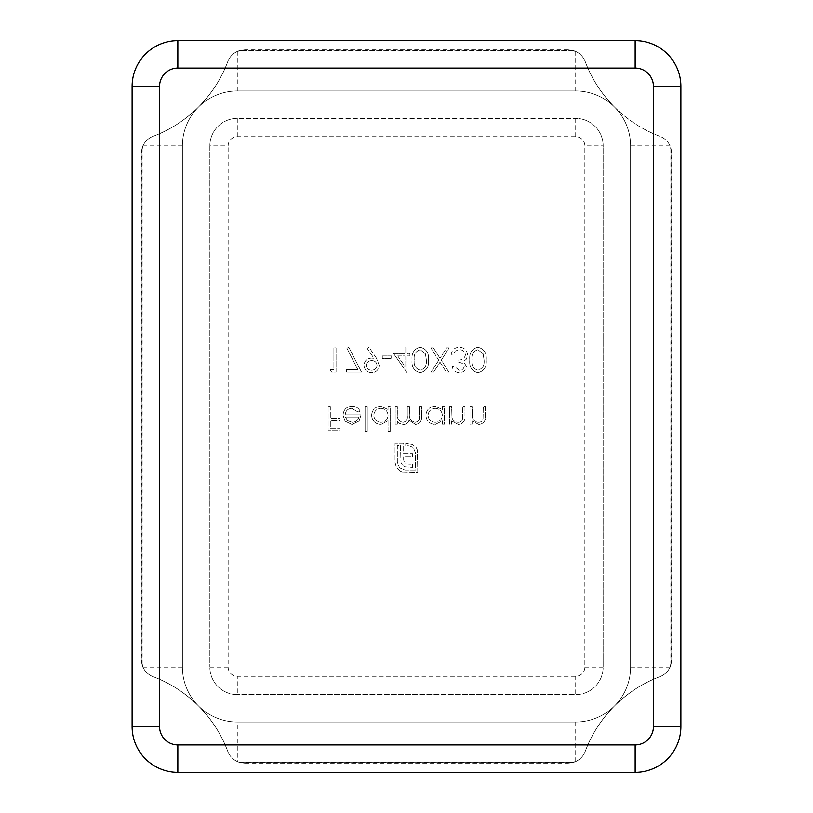 <?xml version="1.0" encoding="UTF-8"?>
<svg xmlns="http://www.w3.org/2000/svg" width="813" height="813" viewBox="0 0 813 813"><rect width="100%" height="100%" fill="white"/><g stroke="black" fill="none" stroke-linecap="round" stroke-linejoin="round"><path stroke-width="0.61" stroke-dasharray="4.07 3.05" d="M442.333 424.183L444.508 424.183L444.508 406.5L442.333 406.5L442.333 409.559L435.107 406.185C429.488 406.703 426.419 409.772 425.89 415.392C426.469 420.971 429.569 424.01 435.179 424.498L442.333 420.91L442.333 424.183L444.508 424.183L444.508 406.5L442.333 406.5L442.333 409.559L435.107 406.185C429.488 406.703 426.419 409.772 425.89 415.392C426.469 420.971 429.569 424.01 435.179 424.498L442.333 420.91L442.333 424.183M469.944 406.5L469.944 424.183L472.119 424.183L472.119 420.992L478.847 424.498C483.715 423.705 485.92 420.717 485.463 415.534L485.463 406.5L483.288 406.5L483.034 418.837C482.414 421.164 480.89 422.323 478.471 422.323C475.422 422.11 473.42 420.555 472.455 417.638L472.119 406.5L469.944 406.5L469.944 424.183L472.119 424.183L472.119 420.992L478.847 424.498C483.715 423.705 485.92 420.717 485.463 415.534L485.463 406.5L483.288 406.5L483.034 418.837C482.414 421.164 480.89 422.323 478.471 422.323C475.422 422.11 473.42 420.555 472.455 417.638L472.119 406.5L469.944 406.5M395.179 406.5L395.179 424.183L397.344 424.183L397.344 421.114L399.803 423.593L403.441 424.498C406.307 424.376 408.187 422.943 409.071 420.219L415.565 424.498C420.006 423.695 422.008 420.89 421.551 416.083L421.551 406.5L419.376 406.5L419.376 416.093C419.874 419.671 418.471 421.754 415.179 422.323C410.748 421.266 408.837 418.289 409.447 413.38L409.447 406.5L407.272 406.5L407.272 415.494C407.882 419.305 406.48 421.581 403.065 422.323C398.797 421.388 396.886 418.593 397.344 413.939L397.344 406.5L395.179 406.5L395.179 424.183L397.344 424.183L397.344 421.114L399.803 423.593L403.441 424.498C406.307 424.376 408.187 422.943 409.071 420.219L415.565 424.498C420.006 423.695 422.008 420.89 421.551 416.083L421.551 406.5L419.376 406.5L419.376 416.093C419.874 419.671 418.471 421.754 415.179 422.323C410.748 421.266 408.837 418.289 409.447 413.38L409.447 406.5L407.272 406.5L407.272 415.494C407.882 419.305 406.48 421.581 403.065 422.323C398.797 421.388 396.886 418.593 397.344 413.939L397.344 406.5L395.179 406.5M365.078 406.5L365.078 431.317L367.252 431.317L367.252 406.5L365.078 406.5L365.078 431.317L367.252 431.317L367.252 406.5L365.078 406.5M346.623 369.59L346.623 372.069L361.511 372.069L348.797 347.253L346.917 348.289L357.842 369.59L346.623 369.59L346.623 372.069L361.511 372.069L348.797 347.253L346.917 348.289L357.842 369.59L346.623 369.59M382.303 355.942L382.303 358.421L391.612 358.421L391.612 355.942L382.303 355.942L382.303 358.421L391.612 358.421L391.612 355.942L382.303 355.942M420.179 347.253C414.081 348.868 411.378 353.106 412.089 359.966C411.368 366.836 414.071 371.084 420.179 372.7C426.347 371.114 429.132 366.866 428.532 359.966C429.132 353.076 426.347 348.838 420.179 347.253C414.081 348.868 411.378 353.106 412.089 359.966C411.368 366.836 414.071 371.084 420.179 372.7C426.347 371.114 429.132 366.866 428.532 359.966C429.132 353.076 426.347 348.838 420.179 347.253M459.335 370.21L454.274 366.49L452.109 366.49C453.014 370.342 455.412 372.415 459.315 372.7C463.42 372.486 465.778 370.393 466.377 366.409L463.552 361.429L466.174 359.366L467.617 355.068C467.028 350.149 464.233 347.547 459.243 347.253C454.721 347.507 452.028 349.885 451.174 354.387L453.349 354.387L455.239 351.043L459.284 349.732C462.821 349.773 464.873 351.48 465.443 354.854C464.548 358.533 462.069 360.24 458.004 359.976L458.004 362.456C461.256 362.263 463.319 363.584 464.203 366.419C463.674 368.95 462.048 370.22 459.335 370.21L454.274 366.49L452.109 366.49C453.014 370.342 455.412 372.415 459.315 372.7C463.42 372.486 465.778 370.393 466.377 366.409L463.552 361.429L466.174 359.366L467.617 355.068C467.028 350.149 464.233 347.547 459.243 347.253C454.721 347.507 452.028 349.885 451.174 354.387L453.349 354.387L455.239 351.043L459.284 349.732C462.821 349.773 464.873 351.48 465.443 354.854C464.548 358.533 462.069 360.24 458.004 359.976L458.004 362.456C461.256 362.263 463.319 363.584 464.203 366.419C463.674 368.95 462.048 370.22 459.335 370.21M328.157 406.5L328.157 430.697L339.956 430.697L339.956 428.217L330.332 428.217L330.332 420.768L339.956 420.768L339.956 418.289L330.332 418.289L330.332 406.5L328.157 406.5L328.157 430.697L339.956 430.697L339.956 428.217L330.332 428.217L330.332 420.768L339.956 420.768L339.956 418.289L330.332 418.289L330.332 406.5L328.157 406.5M477.881 347.253C471.784 348.868 469.091 353.106 469.792 359.966C469.081 366.836 471.774 371.084 477.881 372.7C484.05 371.114 486.835 366.866 486.235 359.966C486.835 353.076 484.05 348.838 477.881 347.253C471.784 348.868 469.091 353.106 469.792 359.966C469.081 366.836 471.774 371.084 477.881 372.7C484.05 371.114 486.835 366.866 486.235 359.966C486.835 353.076 484.05 348.838 477.881 347.253M438.756 360.22L431.164 372.069L433.675 372.069L440.006 362.171L446.347 372.069L448.847 372.069L441.266 360.22L449.162 347.873L446.652 347.873L440.006 358.259L433.359 347.873L430.86 347.873L438.756 360.22L431.164 372.069L433.675 372.069L440.006 362.171L446.347 372.069L448.847 372.069L441.266 360.22L449.162 347.873L446.652 347.873L440.006 358.259L433.359 347.873L430.86 347.873L438.756 360.22M393.472 353.462L407.12 372.7L407.12 355.942L409.915 355.942L409.915 353.462L407.12 353.462L407.12 347.873L404.945 347.873L404.945 353.462L393.472 353.462L407.12 372.7L407.12 355.942L409.915 355.942L409.915 353.462L407.12 353.462L407.12 347.873L404.945 347.873L404.945 353.462L393.472 353.462M376.409 358.157L368.96 347.253L367.222 348.462L373.95 358.299L371.409 358.116C366.917 358.452 364.448 360.84 364 365.281C364.468 369.874 367.039 372.354 371.704 372.7C376.267 372.303 378.767 369.824 379.193 365.261L376.409 358.157L368.96 347.253L367.222 348.462L373.95 358.299L371.409 358.116C366.917 358.452 364.448 360.84 364 365.281C364.468 369.874 367.039 372.354 371.704 372.7C376.267 372.303 378.767 369.824 379.193 365.261L376.409 358.157M351.673 408.36L358.187 412.089L360.118 411.073C358.35 407.841 355.627 406.215 351.948 406.185C346.429 406.652 343.472 409.691 343.056 415.291L345.088 421.195L351.999 424.498L359.122 421.012L361.053 414.874L345.23 414.874C345.555 410.88 347.71 408.705 351.673 408.36L358.187 412.089L360.118 411.073C358.35 407.841 355.627 406.215 351.948 406.185C346.429 406.652 343.472 409.691 343.056 415.291L345.088 421.195L351.999 424.498L359.122 421.012L361.053 414.874L345.23 414.874C345.555 410.88 347.71 408.705 351.673 408.36M388.045 431.317L390.21 431.317L390.21 406.5L388.045 406.5L388.045 409.559L380.819 406.185C375.189 406.703 372.12 409.772 371.602 415.392C372.171 420.971 375.271 424.01 380.88 424.498L388.045 420.758L388.045 431.317L390.21 431.317L390.21 406.5L388.045 406.5L388.045 409.559L380.819 406.185C375.189 406.703 372.12 409.772 371.602 415.392C372.171 420.971 375.271 424.01 380.88 424.498L388.045 420.758L388.045 431.317M330.18 369.59L331.602 372.069L336.074 372.069L336.074 347.873L333.899 347.873L333.899 369.59L330.18 369.59L331.602 372.069L336.074 372.069L336.074 347.873L333.899 347.873L333.899 369.59L330.18 369.59M449.467 406.5L449.467 424.183L451.642 424.183L451.642 420.992L458.369 424.498C463.237 423.705 465.443 420.717 464.985 415.534L464.985 406.5L462.81 406.5L462.556 418.837C461.936 421.164 460.412 422.323 457.993 422.323C454.945 422.11 452.943 420.555 451.977 417.638L451.642 406.5L449.467 406.5L449.467 424.183L451.642 424.183L451.642 420.992L458.369 424.498C463.237 423.705 465.443 420.717 464.985 415.534L464.985 406.5L462.81 406.5L462.556 418.837C461.936 421.164 460.412 422.323 457.993 422.323C454.945 422.11 452.943 420.555 451.977 417.638L451.642 406.5L449.467 406.5M402.171 471.947L417.791 472.343L417.394 450.219L416.286 447.8L412.75 444.396L405.738 443.085L405.738 445.392L407.882 445.392L413.228 447.607L415.494 452.993L415.494 470.036L404.945 470.036L399.559 467.78L397.344 462.434L397.344 445.392L400.474 445.392L400.982 462.627L402.567 465.239L405.27 466.825L412.476 467.343L412.476 464.335L406.409 464.02L403.959 461.52L403.644 459.416L403.644 456.682L412.476 456.682L412.476 453.705L403.644 453.705L403.644 443.085L395.037 443.085L395.037 462.434L396.348 467.302L399.722 470.829L402.171 471.947L417.791 472.343L417.394 450.219L416.286 447.8L412.75 444.396L405.738 443.085L405.738 445.392L407.882 445.392L413.228 447.607L415.494 452.993L415.494 470.036L404.945 470.036L399.559 467.78L397.344 462.434L397.344 445.392L400.474 445.392L400.982 462.627L402.567 465.239L405.27 466.825L412.476 467.343L412.476 464.335L406.409 464.02L403.959 461.52L403.644 459.416L403.644 456.682L412.476 456.682L412.476 453.705L403.644 453.705L403.644 443.085L395.037 443.085L395.037 462.434L396.348 467.302L399.722 470.829L402.171 471.947M572.647 762.635L575.706 761.557A18.293 18.293 0 0 1 573.826 762.289L568.114 763.204L575.706 761.557A18.293 18.293 0 0 1 573.826 762.289L568.114 763.204L575.706 761.557A18.293 18.293 0 0 1 573.826 762.289L568.114 763.204L572.647 762.635L240.353 762.635L237.294 761.557A18.293 18.293 0 0 0 239.174 762.289L244.886 763.204L237.294 761.557A18.293 18.293 0 0 0 239.174 762.289L244.886 763.204L237.294 761.557A18.293 18.293 0 0 0 239.174 762.289L244.886 763.204L240.353 762.635L572.647 762.635L240.353 762.635M237.294 722.046L575.706 722.046A54.878 54.878 0 0 0 614.506 705.969C628.083 692.646 643.215 682.89 659.902 676.69C664.465 674.942 667.869 671.772 670.095 667.168L671.741 659.577L670.827 665.288A18.293 18.293 0 0 1 670.095 667.168L671.741 659.577L670.827 665.288A18.293 18.293 0 0 1 670.095 667.168L671.741 659.577L670.827 665.288A18.293 18.293 0 0 1 659.902 676.69C664.465 674.942 667.869 671.772 670.095 667.168A18.293 18.293 0 0 1 659.902 676.69C664.465 674.942 667.869 671.772 670.095 667.168A18.293 18.293 0 0 1 659.902 676.69A128.048 128.048 0 0 0 614.506 705.969A54.878 54.878 0 0 0 630.583 667.168L630.583 145.832A54.878 54.878 0 0 0 614.506 107.031C628.083 120.354 643.215 130.11 659.902 136.31C664.465 138.058 667.869 141.228 670.095 145.832L671.741 153.423L670.827 147.712A18.293 18.293 0 0 0 659.902 136.31A128.048 128.048 0 0 1 614.506 107.031A54.878 54.878 0 0 0 575.706 90.954L237.294 90.954A54.878 54.878 0 0 0 198.494 107.031C184.917 120.354 169.785 130.11 153.098 136.31C148.535 138.058 145.131 141.228 142.905 145.832L141.259 153.423L142.173 147.712A18.293 18.293 0 0 1 142.905 145.832L141.259 153.423L142.173 147.712A18.293 18.293 0 0 1 142.905 145.832L141.259 153.423L142.173 147.712A18.293 18.293 0 0 1 153.098 136.31C148.535 138.058 145.131 141.228 142.905 145.832A18.293 18.293 0 0 1 153.098 136.31C148.535 138.058 145.131 141.228 142.905 145.832A18.293 18.293 0 0 1 153.098 136.31A128.048 128.048 0 0 0 198.494 107.031A54.878 54.878 0 0 0 182.417 145.832L182.417 667.168A54.878 54.878 0 0 0 198.494 705.969C184.917 692.646 169.785 682.89 153.098 676.69C148.535 674.942 145.131 671.772 142.905 667.168L141.259 659.577L142.173 665.288A18.293 18.293 0 0 0 142.905 667.168L141.259 659.577L142.173 665.288A18.293 18.293 0 0 0 142.905 667.168L141.259 659.577L142.173 665.288A18.293 18.293 0 0 0 153.098 676.69A128.048 128.048 0 0 1 198.494 705.969A54.878 54.878 0 0 0 237.294 722.046L575.706 722.046A54.878 54.878 0 0 0 614.506 705.969A128.048 128.048 0 0 0 585.228 751.364C591.366 734.759 601.122 719.627 614.506 705.969C628.083 692.646 643.215 682.89 659.902 676.69A128.048 128.048 0 0 0 614.506 705.969A54.878 54.878 0 0 0 630.583 667.168L630.583 145.832A54.878 54.878 0 0 0 614.506 107.031A128.048 128.048 0 0 1 585.228 61.636A18.293 18.293 0 0 0 573.826 50.711L568.114 49.796L575.706 51.443A18.293 18.293 0 0 0 573.826 50.711L568.114 49.796L575.706 51.443A18.293 18.293 0 0 0 573.826 50.711L568.114 49.796L575.706 51.443C580.299 53.668 583.47 57.062 585.228 61.636A18.293 18.293 0 0 0 575.706 51.443C580.299 53.668 583.47 57.062 585.228 61.636A18.293 18.293 0 0 0 575.706 51.443C580.299 53.668 583.47 57.062 585.228 61.636C591.366 78.241 601.122 93.373 614.506 107.031C628.083 120.354 643.215 130.11 659.902 136.31C664.465 138.058 667.869 141.228 670.095 145.832L671.741 153.423L670.827 147.712A18.293 18.293 0 0 0 659.902 136.31A128.048 128.048 0 0 1 614.506 107.031A54.878 54.878 0 0 0 575.706 90.954L237.294 90.954A54.878 54.878 0 0 0 198.494 107.031A128.048 128.048 0 0 0 227.772 61.636C221.634 78.241 211.878 93.373 198.494 107.031C184.917 120.354 169.785 130.11 153.098 136.31A128.048 128.048 0 0 0 198.494 107.031A54.878 54.878 0 0 0 182.417 145.832L182.417 667.168A54.878 54.878 0 0 0 198.494 705.969A128.048 128.048 0 0 1 227.772 751.364A18.293 18.293 0 0 0 237.294 761.557C232.701 759.332 229.53 755.938 227.772 751.364A18.293 18.293 0 0 0 237.294 761.557C232.701 759.332 229.53 755.938 227.772 751.364A18.293 18.293 0 0 0 237.294 761.557C232.701 759.332 229.53 755.938 227.772 751.364C221.634 734.759 211.878 719.627 198.494 705.969C184.917 692.646 169.785 682.89 153.098 676.69C148.535 674.942 145.131 671.772 142.905 667.168A18.293 18.293 0 0 0 153.098 676.69A128.048 128.048 0 0 1 198.494 705.969A54.878 54.878 0 0 0 237.294 722.046L575.706 722.046A54.878 54.878 0 0 0 614.506 705.969A128.048 128.048 0 0 0 585.228 751.364A18.293 18.293 0 0 1 575.706 761.557C580.299 759.332 583.47 755.938 585.228 751.364C591.366 734.759 601.122 719.627 614.506 705.969C628.083 692.646 643.215 682.89 659.902 676.69A128.048 128.048 0 0 0 614.506 705.969A54.878 54.878 0 0 0 630.583 667.168L630.583 145.832A54.878 54.878 0 0 0 614.506 107.031A128.048 128.048 0 0 1 585.228 61.636C591.366 78.241 601.122 93.373 614.506 107.031C628.083 120.354 643.215 130.11 659.902 136.31C664.465 138.058 667.869 141.228 670.095 145.832L671.741 153.423L670.827 147.712A18.293 18.293 0 0 0 659.902 136.31A128.048 128.048 0 0 1 614.506 107.031A54.878 54.878 0 0 0 575.706 90.954L237.294 90.954A54.878 54.878 0 0 0 198.494 107.031A128.048 128.048 0 0 0 227.772 61.636A18.293 18.293 0 0 1 239.174 50.711L244.886 49.796L237.294 51.443A18.293 18.293 0 0 1 239.174 50.711L244.886 49.796L237.294 51.443A18.293 18.293 0 0 1 239.174 50.711L244.886 49.796L237.294 51.443C232.701 53.668 229.53 57.062 227.772 61.636C221.634 78.241 211.878 93.373 198.494 107.031C184.917 120.354 169.785 130.11 153.098 136.31A128.048 128.048 0 0 0 198.494 107.031A54.878 54.878 0 0 0 182.417 145.832L182.417 667.168A54.878 54.878 0 0 0 198.494 705.969A128.048 128.048 0 0 1 227.772 751.364C221.634 734.759 211.878 719.627 198.494 705.969C184.917 692.646 169.785 682.89 153.098 676.69C148.535 674.942 145.131 671.772 142.905 667.168A18.293 18.293 0 0 0 153.098 676.69A128.048 128.048 0 0 1 198.494 705.969A54.878 54.878 0 0 0 237.294 722.046L575.706 722.046A54.878 54.878 0 0 0 614.506 705.969A128.048 128.048 0 0 0 585.228 751.364A18.293 18.293 0 0 1 575.706 761.557C580.299 759.332 583.47 755.938 585.228 751.364C591.366 734.759 601.122 719.627 614.506 705.969A54.878 54.878 0 0 0 630.583 667.168L630.583 145.832A54.878 54.878 0 0 0 614.506 107.031A128.048 128.048 0 0 1 585.228 61.636C591.366 78.241 601.122 93.373 614.506 107.031A54.878 54.878 0 0 0 575.706 90.954L237.294 90.954A54.878 54.878 0 0 0 198.494 107.031A128.048 128.048 0 0 0 227.772 61.636A18.293 18.293 0 0 1 237.294 51.443C232.701 53.668 229.53 57.062 227.772 61.636C221.634 78.241 211.878 93.373 198.494 107.031A54.878 54.878 0 0 0 182.417 145.832L182.417 667.168A54.878 54.878 0 0 0 198.494 705.969A128.048 128.048 0 0 1 227.772 751.364C221.634 734.759 211.878 719.627 198.494 705.969A54.878 54.878 0 0 0 237.294 722.046L575.706 722.046A54.878 54.878 0 0 0 630.583 667.168L630.583 145.832A54.878 54.878 0 0 0 575.706 90.954L237.294 90.954A54.878 54.878 0 0 0 182.417 145.832L182.417 667.168A54.878 54.878 0 0 0 237.294 722.046L575.706 722.046A54.878 54.878 0 0 0 630.583 667.168L630.583 145.832A54.878 54.878 0 0 0 575.706 90.954L237.294 90.954A54.878 54.878 0 0 0 182.417 145.832L182.417 667.168A54.878 54.878 0 0 0 237.294 722.046A54.878 54.878 0 0 1 182.417 667.168L182.417 145.832A54.878 54.878 0 0 1 237.294 90.954L575.706 90.954A54.878 54.878 0 0 1 630.583 145.832L630.583 667.168A54.878 54.878 0 0 1 575.706 722.046L237.294 722.046A54.878 54.878 0 0 1 182.417 667.168L182.417 145.832A54.878 54.878 0 0 1 237.294 90.954L575.706 90.954A54.878 54.878 0 0 1 630.583 145.832L630.583 667.168A54.878 54.878 0 0 1 575.706 722.046L237.294 722.046L237.294 761.557M575.706 761.557C580.299 759.332 583.47 755.938 585.228 751.364A18.293 18.293 0 0 1 575.706 761.557L575.706 722.046M237.294 51.443C232.701 53.668 229.53 57.062 227.772 61.636A18.293 18.293 0 0 1 237.294 51.443L237.294 90.954M680.888 726.619A45.731 45.731 0 0 1 635.156 772.35L177.844 772.35A45.731 45.731 0 0 1 132.113 726.619L132.113 86.381A45.731 45.731 0 0 1 177.844 40.65L635.156 40.65A45.731 45.731 0 0 1 680.888 86.381L680.888 726.619M237.294 136.686L237.294 118.393A27.439 27.439 0 0 0 209.856 145.832A27.439 27.439 0 0 1 237.294 118.393L575.706 118.393L237.294 118.393A27.439 27.439 0 0 0 209.856 145.832L209.856 667.168L209.856 145.832L228.148 145.832A9.146 9.146 0 0 1 237.294 136.686L575.706 136.686A9.146 9.146 0 0 1 584.852 145.832L584.852 667.168A9.146 9.146 0 0 1 575.706 676.314L237.294 676.314A9.146 9.146 0 0 1 228.148 667.168L228.148 145.832M575.706 136.686L575.706 118.393A27.439 27.439 0 0 1 603.144 145.832L603.144 667.168L603.144 145.832A27.439 27.439 0 0 0 575.706 118.393A27.439 27.439 0 0 1 603.144 145.832L584.852 145.832M584.852 667.168L603.144 667.168A27.439 27.439 0 0 1 575.706 694.607L237.294 694.607L575.706 694.607A27.439 27.439 0 0 0 603.144 667.168A27.439 27.439 0 0 1 575.706 694.607L575.706 676.314M228.148 667.168L209.856 667.168A27.439 27.439 0 0 0 237.294 694.607A27.439 27.439 0 0 1 209.856 667.168A27.439 27.439 0 0 0 237.294 694.607L237.294 676.314M484.06 359.976C484.619 365.311 482.576 368.726 477.953 370.21C473.288 368.746 471.286 365.342 471.967 359.976C471.286 354.61 473.288 351.206 477.953 349.732L483.146 353.889L484.06 359.976C484.619 365.311 482.576 368.726 477.953 370.21C473.288 368.746 471.286 365.342 471.967 359.976C471.286 354.61 473.288 351.206 477.953 349.732L483.146 353.889L484.06 359.976M426.358 359.976C426.906 365.311 424.874 368.726 420.25 370.21C415.585 368.746 413.583 365.342 414.254 359.976C413.583 354.61 415.585 351.206 420.25 349.732L425.443 353.889L426.358 359.976C426.906 365.311 424.874 368.726 420.25 370.21C415.585 368.746 413.583 365.342 414.254 359.976C413.583 354.61 415.585 351.206 420.25 349.732L425.443 353.889L426.358 359.976M397.74 355.942L404.945 355.942L404.945 366.45L397.74 355.942L404.945 355.942L404.945 366.45L397.74 355.942M371.592 370.21C368.431 370.057 366.622 368.462 366.165 365.403C366.683 362.303 368.563 360.708 371.805 360.596C374.945 360.728 376.683 362.334 377.029 365.403C376.571 368.462 374.752 370.067 371.592 370.21C368.431 370.057 366.622 368.462 366.165 365.403C366.683 362.303 368.563 360.708 371.805 360.596C374.945 360.728 376.683 362.334 377.029 365.403C376.571 368.462 374.752 370.067 371.592 370.21M345.454 417.049L358.879 417.049C357.913 420.423 355.657 422.181 352.11 422.323L347.558 420.667L345.454 417.049L358.879 417.049C357.913 420.423 355.657 422.181 352.11 422.323L347.558 420.667L345.454 417.049M380.891 408.36C385.25 408.685 387.628 411.002 388.045 415.301C387.649 419.64 385.271 421.988 380.911 422.323C376.612 421.967 374.234 419.65 373.767 415.362C374.234 411.093 376.612 408.756 380.891 408.36C385.25 408.685 387.628 411.002 388.045 415.301C387.649 419.64 385.271 421.988 380.911 422.323C376.612 421.967 374.234 419.65 373.767 415.362C374.234 411.093 376.612 408.756 380.891 408.36M435.189 408.36C439.548 408.685 441.926 411.002 442.333 415.301C441.937 419.64 439.569 421.988 435.209 422.323C430.9 421.967 428.522 419.65 428.065 415.362C428.532 411.093 430.9 408.756 435.189 408.36C439.548 408.685 441.926 411.002 442.333 415.301C441.937 419.64 439.569 421.988 435.209 422.323C430.9 421.967 428.522 419.65 428.065 415.362C428.532 411.093 430.9 408.756 435.189 408.36M239.174 762.289L573.826 762.289M630.583 667.168L670.095 667.168M671.172 664.109L671.172 148.891M670.827 665.288L670.827 147.712M182.417 667.168L142.905 667.168M141.828 148.891L141.828 664.109M182.417 145.832L142.905 145.832M142.173 147.712L142.173 665.288M572.647 50.365L240.353 50.365M575.706 90.954L575.706 51.443M573.826 50.711L239.174 50.711M630.583 145.832L670.095 145.832M244.886 763.204L568.114 763.204M671.741 659.577L671.741 153.423M568.114 49.796L244.886 49.796M141.259 153.423L141.259 659.577"/><path stroke-width="1.22" d="M635.156 68.089L635.156 40.65A45.731 45.731 0 0 1 680.888 86.381L680.888 726.619A45.731 45.731 0 0 1 635.156 772.35L177.844 772.35A45.731 45.731 0 0 1 132.113 726.619L132.113 86.381A45.731 45.731 0 0 1 177.844 40.65L635.156 40.65A45.731 45.731 0 0 1 680.888 86.381L653.449 86.381A18.293 18.293 0 0 0 635.156 68.089L177.844 68.089A18.293 18.293 0 0 0 159.551 86.381L159.551 726.619A18.293 18.293 0 0 0 177.844 744.911L635.156 744.911A18.293 18.293 0 0 0 653.449 726.619L653.449 86.381M177.844 744.911L177.844 772.35A45.731 45.731 0 0 1 132.113 726.619L159.551 726.619M159.551 86.381L132.113 86.381A45.731 45.731 0 0 1 177.844 40.65L177.844 68.089M653.449 726.619L680.888 726.619A45.731 45.731 0 0 1 635.156 772.35L635.156 744.911"/></g></svg>
